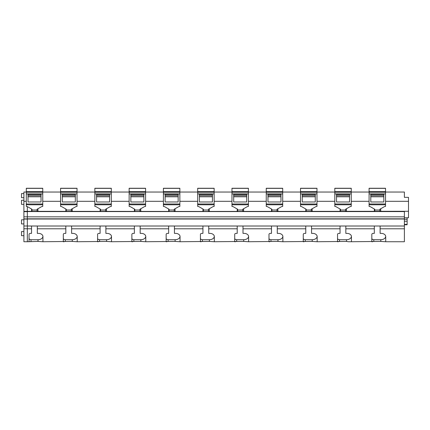 <?xml version="1.0" encoding="UTF-8"?>
<svg xmlns="http://www.w3.org/2000/svg" width="430" height="430" viewBox="0 0 430 430"><rect width="100%" height="100%" fill="white"/><g stroke="black" fill="none" stroke-linecap="round" stroke-linejoin="round"><path stroke-width="0.64" d="M23.897 197.692L21.5 197.692L21.5 193.581L23.897 193.581M27.326 228.798L27.326 241.741L23.897 241.741L23.897 228.76L31.546 228.798L31.546 226.013L27.326 226.013L27.326 218.886L23.897 218.886L23.897 228.76M404.388 218.822L404.388 211.576L27.326 211.576L27.326 218.822L404.388 218.822L404.388 226.013L31.546 226.013M404.388 211.576L23.897 211.329L23.897 218.886M27.326 206.577L27.326 211.318L27.326 206.577M404.388 226.013L404.388 228.798L380.109 228.798L380.109 233.372L381.206 233.372A4.515 3.193 0 0 1 385.721 236.564L385.721 241.063A4.934 3.488 0 0 1 385.629 241.741L380.786 241.418L351.353 241.741A4.934 3.488 180 0 0 351.444 241.063L351.444 236.564A4.515 3.193 0 0 0 346.929 233.372L345.827 233.372L345.827 226.013M348.445 241.741L346.51 241.418L317.071 241.741A4.934 3.488 180 0 0 317.168 241.063L317.168 236.564A4.515 3.193 0 0 0 312.648 233.372L311.551 233.372L311.551 226.013M317.071 241.741L312.228 241.418L282.795 241.741A4.934 3.488 180 0 0 282.886 241.063L282.886 236.564A4.515 3.193 0 0 0 278.371 233.372L277.275 233.372L277.275 226.013M282.795 241.741L277.952 241.418L248.518 241.741A4.934 3.488 180 0 0 248.61 241.063L248.61 236.564A4.515 3.193 0 0 0 244.095 233.372L242.993 233.372L242.993 226.013M248.518 241.741L243.676 241.418L214.237 241.741A4.934 3.488 180 0 0 214.333 241.063L214.333 236.564A4.515 3.193 0 0 0 209.813 233.372L208.717 233.372L208.717 226.013M214.237 241.741L209.394 241.418L179.96 241.741A4.934 3.488 180 0 0 180.052 241.063L180.052 236.564A4.515 3.193 0 0 0 175.537 233.372L174.44 233.372L174.44 226.013M179.96 241.741L175.118 241.418L145.684 241.741A4.934 3.488 180 0 0 145.775 241.063L145.775 236.564A4.515 3.193 0 0 0 141.26 233.372L140.158 233.372L140.158 226.013M145.684 241.741L140.841 241.418L111.402 241.741A4.934 3.488 180 0 0 111.499 241.063L111.499 236.564A4.515 3.193 0 0 0 106.979 233.372L105.882 233.372L105.882 226.013M111.402 241.741L106.559 241.418L77.126 241.741A4.934 3.488 180 0 0 77.217 241.063L77.217 236.564A4.515 3.193 0 0 0 72.702 233.372L71.606 233.372L71.606 226.013M77.126 241.741L72.283 241.418L42.849 241.741A4.934 3.488 180 0 0 42.941 241.063L42.941 236.564A4.515 3.193 0 0 0 38.426 233.372L37.324 233.372L37.324 226.013M42.849 241.741L38.007 241.418L27.326 241.741M29.041 241.741L29.041 234.377A1.419 1.005 0 0 1 30.46 233.372L31.546 233.372L31.546 228.798M404.388 216.838L27.326 216.838L27.326 211.667L23.897 211.667M369.08 201.315L351.256 201.315M346.451 208.738L346.451 211.227L345.602 211.227M340.458 211.227L340.065 211.227L340.065 209.007M334.803 201.315L316.98 201.315M312.175 208.738L312.175 211.227L311.32 211.227M306.181 211.227L305.789 211.227L305.789 209.007M300.522 201.315L282.698 201.315M277.898 208.738L277.898 211.227L277.044 211.227M271.9 211.227L271.513 211.227L271.513 209.007M266.245 201.315L248.422 201.315M243.617 208.738L243.617 211.227L242.767 211.227M237.623 211.227L237.231 211.227L237.231 209.007M231.969 201.315L214.145 201.315M209.34 208.738L209.34 211.227L208.486 211.227M203.347 211.227L202.955 211.227L202.955 209.007M197.687 201.315L179.864 201.315M175.064 208.738L175.064 211.227L174.209 211.227M169.065 211.227L168.678 211.227L168.678 209.007M163.411 201.315L145.587 201.315M140.782 208.738L140.782 211.227L139.933 211.227M134.789 211.227L134.397 211.227L134.397 209.007M129.134 201.315L111.311 201.315M106.506 208.738L106.506 211.227L105.651 211.227M100.513 211.227L100.12 211.227L100.12 209.007M94.853 201.315L77.029 201.315M72.229 208.738L72.229 211.227L71.375 211.227M66.231 211.227L65.844 211.227L65.844 209.007M60.576 201.315L42.753 201.315M37.947 208.738L37.947 211.227L37.098 211.227M31.954 211.227L31.562 211.227L31.562 209.007M385.533 192.038L404.388 192.038L404.388 197.354L408.5 197.354L408.5 211.28L27.326 211.576M408.5 201.315L385.533 201.315M380.733 208.738L380.733 211.227L379.878 211.227M374.734 211.227L374.347 211.227L374.347 209.007M369.08 192.038L351.256 192.038M334.803 192.038L316.98 192.038M300.522 192.038L282.698 192.038M266.245 192.038L248.422 192.038M231.969 192.038L214.145 192.038M197.687 192.038L179.864 192.038M163.411 192.038L145.587 192.038M129.134 192.038L111.311 192.038M94.853 192.038L77.029 192.038M60.576 192.038L42.753 192.038M23.897 204.374L21.5 204.374L21.5 200.262L23.897 200.262M23.897 235.694L21.5 235.694L21.5 231.576L23.897 231.576M23.897 223.928L21.5 223.928L21.5 219.816L23.897 219.816M404.388 228.798L404.388 241.741L385.629 241.741M380.786 241.418L380.786 239.709L373.794 239.709A1.973 1.397 180 0 1 371.821 238.311L371.821 234.377A1.419 1.005 0 0 1 373.24 233.372L374.326 233.372L374.326 228.798L345.827 228.798M346.51 241.418L346.51 239.709L339.517 239.709A1.973 1.397 180 0 1 337.545 238.311L337.545 234.377A1.419 1.005 0 0 1 338.964 233.372L340.044 233.372L340.044 228.798L311.551 228.798M312.228 241.418L312.228 239.709L305.241 239.709A1.973 1.397 180 0 1 303.268 238.311L303.268 234.377A1.419 1.005 0 0 1 304.687 233.372L305.768 233.372L305.768 228.798L277.275 228.798M277.952 241.418L277.952 239.709L270.959 239.709A1.973 1.397 180 0 1 268.986 238.311L268.986 234.377A1.419 1.005 0 0 1 270.411 233.372L271.491 233.372L271.491 228.798L242.993 228.798M243.676 241.418L243.676 239.709L236.683 239.709A1.973 1.397 180 0 1 234.71 238.311L234.71 234.377A1.419 1.005 0 0 1 236.129 233.372L237.215 233.372L237.215 228.798L208.717 228.798M209.394 241.418L209.394 239.709L202.406 239.709A1.973 1.397 180 0 1 200.434 238.311L200.434 234.377A1.419 1.005 0 0 1 201.853 233.372L202.933 233.372L202.933 228.798L174.44 228.798M175.118 241.418L175.118 239.709L168.125 239.709A1.973 1.397 180 0 1 166.152 238.311L166.152 234.377A1.419 1.005 0 0 1 167.576 233.372L168.657 233.372L168.657 228.798L140.158 228.798M140.841 241.418L140.841 239.709L133.848 239.709A1.973 1.397 180 0 1 131.876 238.311L131.876 234.377A1.419 1.005 0 0 1 133.295 233.372L134.38 233.372L134.38 228.798L105.882 228.798M106.559 241.418L106.559 239.709L99.572 239.709A1.973 1.397 180 0 1 97.599 238.311L97.599 234.377A1.419 1.005 0 0 1 99.018 233.372L100.099 233.372L100.099 228.798L71.606 228.798M72.283 241.418L72.283 239.709L65.29 239.709A1.973 1.397 180 0 1 63.317 238.311L63.317 234.377A1.419 1.005 0 0 1 64.742 233.372L65.822 233.372L65.822 228.798L37.324 228.798M38.007 241.418L38.007 239.709L31.014 239.709A1.973 1.397 180 0 1 29.041 238.311M65.822 228.798L65.822 226.013M100.099 228.798L100.099 226.013M134.38 228.798L134.38 226.013M168.657 228.798L168.657 226.013M202.933 228.798L202.933 226.013M237.215 228.798L237.215 226.013M271.491 228.798L271.491 226.013M305.768 228.798L305.768 226.013M340.044 228.798L340.044 226.013M374.326 228.798L374.326 226.013M380.109 228.798L380.109 226.013M404.388 217.779L408.5 217.779L408.5 210.791M407.129 217.779L407.129 219.257L404.388 219.257M407.129 224.03L407.129 224.369L404.388 224.369M404.388 221.197L407.129 221.197L407.129 224.772L404.388 224.772M407.129 221.197L407.129 219.257M380.786 239.709A4.934 3.488 180 0 0 385.715 236.392M348.45 241.741L351.353 241.741M372.611 241.741L371.821 241.741L372.606 241.741L371.821 241.741L371.821 234.377M346.51 239.709A4.934 3.488 180 0 0 351.439 236.392M338.329 241.741L337.545 241.741L338.329 241.741L337.545 241.741L337.545 234.377M312.228 239.709A4.934 3.488 180 0 0 317.157 236.392M304.053 241.741L303.268 241.741L304.053 241.741L303.268 241.741L303.268 234.377M277.952 239.709A4.934 3.488 180 0 0 282.881 236.392M269.777 241.741L268.986 241.741L269.771 241.741L268.986 241.741L268.986 234.377M243.676 239.709A4.934 3.488 180 0 0 248.604 236.392M235.495 241.741L234.71 241.741L235.495 241.741L234.71 241.741L234.71 234.377M209.394 239.709A4.934 3.488 180 0 0 214.323 236.392M201.219 241.741L200.434 241.741L201.219 241.741L200.434 241.741L200.434 234.377M175.118 239.709A4.934 3.488 180 0 0 180.046 236.392M166.942 241.741L166.152 241.741L166.937 241.741L166.152 241.741L166.152 234.377M140.841 239.709A4.934 3.488 180 0 0 145.77 236.392M132.66 241.741L131.876 241.741L132.66 241.741L131.876 241.741L131.876 234.377M106.559 239.709A4.934 3.488 180 0 0 111.488 236.392M98.384 241.741L97.599 241.741L98.384 241.741L97.599 241.741L97.599 234.377M72.283 239.709A4.934 3.488 180 0 0 77.212 236.392M64.108 241.741L63.317 241.741L64.102 241.741L63.317 241.741L63.317 234.377M38.007 239.709A4.934 3.488 180 0 0 42.935 236.392M28.014 193.957L28.014 201.971L41.038 201.971L41.038 193.957L26.3 193.957L26.3 188.259L42.753 188.265L26.3 188.259M42.753 204.766L26.3 204.766L26.3 206.427L27.386 206.61L31.954 209.233L31.954 210.017L37.098 210.017L37.098 209.233L41.662 206.61L42.753 206.427L42.753 193.898L26.3 193.898M26.3 193.957L26.3 204.766M42.753 188.259L42.753 191.64L26.3 191.64M42.753 193.898L42.753 191.64M31.954 210.017L31.954 211.318M37.098 210.017L37.098 211.318M62.291 193.957L62.291 201.971L75.314 201.971L75.314 193.957L60.576 193.957L60.576 188.259L77.029 188.265L60.576 188.259M77.029 204.766L60.576 204.766L60.576 206.427L61.667 206.61L66.231 209.233L66.231 210.017L71.375 210.017L71.375 209.233L75.943 206.61L77.029 206.427L77.029 193.898L60.576 193.898M60.576 193.957L60.576 204.766M77.029 188.259L77.029 191.64L60.576 191.64M77.029 193.898L77.029 191.64M66.231 210.017L66.231 211.318M71.375 210.017L71.375 211.318M96.567 193.957L96.567 201.971L109.596 201.971L109.596 193.957L94.853 193.957L94.853 188.259L111.311 188.265L94.853 188.259M111.311 204.766L94.853 204.766L94.853 206.427L95.944 206.61L100.513 209.233L100.513 210.017L105.651 210.017L105.651 209.233L110.22 206.61L111.311 206.427L111.311 193.898L94.853 193.898M94.853 193.957L94.853 204.766M111.311 188.259L111.311 191.64L94.853 191.64M111.311 193.898L111.311 191.64M100.513 210.017L100.513 211.318M105.651 210.017L105.651 211.318M130.849 193.957L130.849 201.971L143.873 201.971L143.873 193.957L129.134 193.957L129.134 188.259L145.587 188.265L129.134 188.259M145.587 204.766L129.134 204.766L129.134 206.427L130.22 206.61L134.789 209.233L134.789 210.017L139.933 210.017L139.933 209.233L144.496 206.61L145.587 206.427L145.587 193.898L129.134 193.898M129.134 193.957L129.134 204.766M145.587 188.259L145.587 191.64L129.134 191.64M145.587 193.898L145.587 191.64M134.789 210.017L134.789 211.318M139.933 210.017L139.933 211.318M165.125 193.957L165.125 201.971L178.149 201.971L178.149 193.957L163.411 193.957L163.411 188.259L179.864 188.265L163.411 188.259M179.864 204.766L163.411 204.766L163.411 206.427L164.502 206.61L169.065 209.233L169.065 210.017L174.209 210.017L174.209 209.233L178.778 206.61L179.864 206.427L179.864 193.898L163.411 193.898M163.411 193.957L163.411 204.766M179.864 188.259L179.864 191.64L163.411 191.64M179.864 193.898L179.864 191.64M169.065 210.017L169.065 211.318M174.209 210.017L174.209 211.318M199.402 193.957L199.402 201.971L212.431 201.971L212.431 193.957L197.687 193.957L197.687 188.259L214.145 188.265L197.687 188.259M214.145 204.766L197.687 204.766L197.687 206.427L198.778 206.61L203.347 209.233L203.347 210.017L208.486 210.017L208.486 209.233L213.054 206.61L214.145 206.427L214.145 193.898L197.687 193.898M197.687 193.957L197.687 204.766M214.145 188.259L214.145 191.64L197.687 191.64M214.145 193.898L214.145 191.64M203.347 210.017L203.347 211.318M208.486 210.017L208.486 211.318M233.683 193.957L233.683 201.971L246.707 201.971L246.707 193.957L231.969 193.957L231.969 188.259L248.422 188.265L231.969 188.259M248.422 204.766L231.969 204.766L231.969 206.427L233.055 206.61L237.623 209.233L237.623 210.017L242.767 210.017L242.767 209.233L247.331 206.61L248.422 206.427L248.422 193.898L231.969 193.898M231.969 193.957L231.969 204.766M248.422 188.259L248.422 191.64L231.969 191.64M248.422 193.898L248.422 191.64M237.623 210.017L237.623 211.318M242.767 210.017L242.767 211.318M267.96 193.957L267.96 201.971L280.983 201.971L280.983 193.957L266.245 193.957L266.245 188.259L282.698 188.265L266.245 188.259M282.698 204.766L266.245 204.766L266.245 206.427L267.336 206.61L271.9 209.233L271.9 210.017L277.044 210.017L277.044 209.233L281.612 206.61L282.698 206.427L282.698 193.898L266.245 193.898M266.245 193.957L266.245 204.766M282.698 188.259L282.698 191.64L266.245 191.64M282.698 193.898L282.698 191.64M271.9 210.017L271.9 211.318M277.044 210.017L277.044 211.318M302.236 193.957L302.236 201.971L315.265 201.971L315.265 193.957L300.522 193.957L300.522 188.259L316.98 188.265L300.522 188.259M316.98 204.766L300.522 204.766L300.522 206.427L301.613 206.61L306.181 209.233L306.181 210.017L311.32 210.017L311.32 209.233L315.889 206.61L316.98 206.427L316.98 193.898L300.522 193.898M300.522 193.957L300.522 204.766M316.98 188.259L316.98 191.64L300.522 191.64M316.98 193.898L316.98 191.64M306.181 210.017L306.181 211.318M311.32 210.017L311.32 211.318M336.518 193.957L336.518 201.971L349.542 201.971L349.542 193.957L334.803 193.957L334.803 188.259L351.256 188.265L334.803 188.259M351.256 204.766L334.803 204.766L334.803 206.427L335.889 206.61L340.458 209.233L340.458 210.017L345.602 210.017L345.602 209.233L350.165 206.61L351.256 206.427L351.256 193.898L334.803 193.898M334.803 193.957L334.803 204.766M351.256 188.259L351.256 191.64L334.803 191.64M351.256 193.898L351.256 191.64M340.458 210.017L340.458 211.318M345.602 210.017L345.602 211.318M370.794 193.957L370.794 201.971L383.818 201.971L383.818 193.957L369.08 193.957L369.08 188.259L385.533 188.265L369.08 188.259M385.533 204.766L369.08 204.766L369.08 206.427L370.171 206.61L374.734 209.233L374.734 210.017L379.878 210.017L379.878 209.233L384.447 206.61L385.533 206.427L385.533 193.898L369.08 193.898M369.08 193.957L369.08 204.766M385.533 188.259L385.533 191.64L369.08 191.64M385.533 193.898L385.533 191.64M374.734 210.017L374.734 211.318M379.878 210.017L379.878 211.318M23.897 225.997L27.326 225.997L27.326 228.76M26.3 201.315L23.897 201.315L23.897 211.329M23.897 201.315L23.897 192.038L26.3 192.038M27.326 216.822L23.897 216.822M373.794 241.418L373.794 239.709M339.517 241.418L339.517 239.709M305.241 241.418L305.241 239.709M270.959 241.418L270.959 239.709M236.683 241.418L236.683 239.709M202.406 241.418L202.406 239.709M168.125 241.418L168.125 239.709M133.848 241.418L133.848 239.709M99.572 241.418L99.572 239.709M65.29 241.418L65.29 239.709M31.014 241.418L31.014 239.709M41.038 194.5L28.014 194.5M42.753 193.957L41.038 193.957M41.038 196.79L28.014 196.79M41.038 195.688L28.014 195.688M42.753 203.992L26.3 203.992M42.753 192.242L26.3 192.242M42.753 188.361L26.3 188.361M75.314 194.5L62.291 194.5M77.029 193.957L75.314 193.957M75.314 196.79L62.291 196.79M75.314 195.688L62.291 195.688M77.029 203.992L60.576 203.992M77.029 192.242L60.576 192.242M77.029 188.361L60.576 188.361M109.596 194.5L96.567 194.5M111.311 193.957L109.596 193.957M109.596 196.79L96.567 196.79M109.596 195.688L96.567 195.688M111.311 203.992L94.853 203.992M111.311 192.242L94.853 192.242M111.311 188.361L94.853 188.361M143.873 194.5L130.849 194.5M145.587 193.957L143.873 193.957M143.873 196.79L130.849 196.79M143.873 195.688L130.849 195.688M145.587 203.992L129.134 203.992M145.587 192.242L129.134 192.242M145.587 188.361L129.134 188.361M178.149 194.5L165.125 194.5M179.864 193.957L178.149 193.957M178.149 196.79L165.125 196.79M178.149 195.688L165.125 195.688M179.864 203.992L163.411 203.992M179.864 192.242L163.411 192.242M179.864 188.361L163.411 188.361M212.431 194.5L199.402 194.5M214.145 193.957L212.431 193.957M212.431 196.79L199.402 196.79M212.431 195.688L199.402 195.688M214.145 203.992L197.687 203.992M214.145 192.242L197.687 192.242M214.145 188.361L197.687 188.361M246.707 194.5L233.683 194.5M248.422 193.957L246.707 193.957M246.707 196.79L233.683 196.79M246.707 195.688L233.683 195.688M248.422 203.992L231.969 203.992M248.422 192.242L231.969 192.242M248.422 188.361L231.969 188.361M280.983 194.5L267.96 194.5M282.698 193.957L280.983 193.957M280.983 196.79L267.96 196.79M280.983 195.688L267.96 195.688M282.698 203.992L266.245 203.992M282.698 192.242L266.245 192.242M282.698 188.361L266.245 188.361M315.265 194.5L302.236 194.5M316.98 193.957L315.265 193.957M315.265 196.79L302.236 196.79M315.265 195.688L302.236 195.688M316.98 203.992L300.522 203.992M316.98 192.242L300.522 192.242M316.98 188.361L300.522 188.361M349.542 194.5L336.518 194.5M351.256 193.957L349.542 193.957M349.542 196.79L336.518 196.79M349.542 195.688L336.518 195.688M351.256 203.992L334.803 203.992M351.256 192.242L334.803 192.242M351.256 188.361L334.803 188.361M383.818 194.5L370.794 194.5M385.533 193.957L383.818 193.957M383.818 196.79L370.794 196.79M383.818 195.688L370.794 195.688M385.533 203.992L369.08 203.992M385.533 192.242L369.08 192.242M385.533 188.361L369.08 188.361M404.388 219.02L27.326 219.02M41.038 194.521L28.014 194.521M75.314 194.521L62.291 194.521M109.596 194.521L96.567 194.521M143.873 194.521L130.849 194.521M178.149 194.521L165.125 194.521M212.431 194.521L199.402 194.521M246.707 194.521L233.683 194.521M280.983 194.521L267.96 194.521M315.265 194.521L302.236 194.521M349.542 194.521L336.518 194.521M383.818 194.521L370.794 194.521M27.326 219.069L23.897 219.069"/></g></svg>
